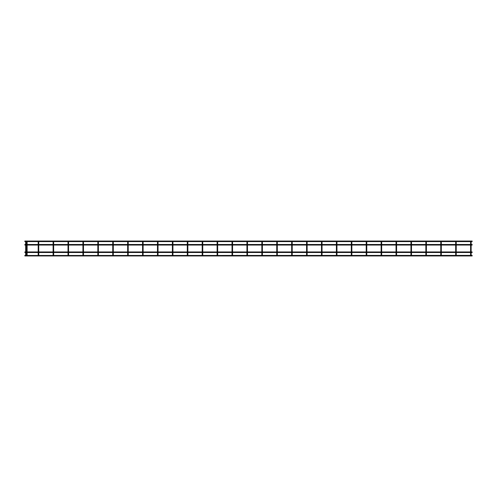 <?xml version="1.0" encoding="UTF-8"?>
<svg xmlns="http://www.w3.org/2000/svg" width="497" height="497" viewBox="0 0 497 497"><rect width="100%" height="100%" fill="white"/><g stroke="black" fill="none" stroke-linecap="round" stroke-linejoin="round"><path stroke-width="0.75" d="M25.95 254.911L26.155 255.39L24.85 255.39L24.85 255.955L472.15 255.955L472.15 255.39L38.474 255.477L38.474 254.911L38.474 255.477L25.95 255.477L25.95 254.911M26.844 254.911L26.844 255.477L26.844 254.911M26.155 241.61L24.85 241.61L24.85 241.045L472.15 241.045L472.15 241.61L26.155 241.61M25.95 242.089L25.95 241.523L25.95 242.089M25.95 252.022L25.95 252.433L25.95 252.022M25.95 244.978L25.95 244.567L25.95 244.978M26.844 242.089L26.844 241.523L26.844 242.089M26.844 252.022L26.844 252.433L26.844 252.022M26.844 244.978L26.844 244.567L26.844 244.978M471.144 251.942L472.15 251.942L472.15 252.513L471.144 252.513M470.578 252.513L456.234 252.513M455.668 252.513L441.324 252.513M440.758 252.513L426.414 252.513M425.848 252.513L411.504 252.513M410.938 252.513L396.594 252.513M396.028 252.513L381.684 252.513M381.118 252.513L366.774 252.513M366.208 252.513L351.864 252.513M351.298 252.513L336.954 252.513M336.388 252.513L322.044 252.513M321.478 252.513L307.134 252.513M306.568 252.513L292.224 252.513M291.658 252.513L277.314 252.513M276.748 252.513L262.404 252.513M261.838 252.513L247.494 252.513M246.928 252.513L232.584 252.513M232.018 252.513L217.674 252.513M217.108 252.513L202.764 252.513M202.198 252.513L187.854 252.513M187.288 252.513L172.944 252.513M172.378 252.513L158.034 252.513M157.468 252.513L143.124 252.513M142.558 252.513L128.214 252.513M127.648 252.513L113.304 252.513M112.738 252.513L98.394 252.513M97.828 252.513L83.484 252.513M82.918 252.513L68.574 252.513M68.008 252.513L53.664 252.513M53.098 252.513L38.754 252.513M38.188 252.513L27.124 252.513M26.558 252.513L26.229 252.513M25.664 252.513L24.85 252.513L24.85 251.942L25.664 251.942M470.578 251.942L456.234 251.942M455.668 251.942L441.324 251.942M440.758 251.942L426.414 251.942M425.848 251.942L411.504 251.942M410.938 251.942L396.594 251.942M396.028 251.942L381.684 251.942M381.118 251.942L366.774 251.942M366.208 251.942L351.864 251.942M351.298 251.942L336.954 251.942M336.388 251.942L322.044 251.942M321.478 251.942L307.134 251.942M306.568 251.942L292.224 251.942M291.658 251.942L277.314 251.942M276.748 251.942L262.404 251.942M261.838 251.942L247.494 251.942M246.928 251.942L232.584 251.942M232.018 251.942L217.674 251.942M217.108 251.942L202.764 251.942M202.198 251.942L187.854 251.942M187.288 251.942L172.944 251.942M172.378 251.942L158.034 251.942M157.468 251.942L143.124 251.942M142.558 251.942L128.214 251.942M127.648 251.942L113.304 251.942M112.738 251.942L98.394 251.942M97.828 251.942L83.484 251.942M82.918 251.942L68.574 251.942M68.008 251.942L53.664 251.942M53.098 251.942L38.754 251.942M38.188 251.942L27.124 251.942M26.558 251.942L26.229 251.942M470.864 254.911L470.864 255.477L470.864 254.911M455.954 254.911L455.954 255.477L455.954 254.911M441.044 254.911L441.044 255.477L441.044 254.911M426.134 255.477L426.134 254.911L426.339 255.39M411.224 254.911L411.224 255.477L411.224 254.911M396.314 254.911L396.314 255.477L396.314 254.911M381.404 254.911L381.404 255.477L381.404 254.911M366.494 254.911L366.494 255.477L366.494 254.911M351.584 254.911L351.584 255.477L351.584 254.911M336.674 255.477L336.674 254.911L336.879 255.39M321.764 254.911L321.764 255.477L321.764 254.911M306.854 254.911L306.854 255.477L306.854 254.911M291.944 254.911L291.944 255.477L291.944 254.911M277.034 255.477L277.034 254.911L277.239 255.39M262.124 254.911L262.124 255.477L262.124 254.911M247.214 254.911L247.214 255.477L247.214 254.911M232.304 254.911L232.304 255.477L232.304 254.911M217.394 255.477L217.394 254.911L217.599 255.39M202.484 254.911L202.484 255.477L202.484 254.911M187.574 254.911L187.574 255.477L187.574 254.911M172.664 254.911L172.664 255.477L172.664 254.911M157.754 254.911L157.754 255.477L157.754 254.911M142.844 254.911L142.844 255.477L142.844 254.911M127.934 254.911L127.934 255.477L127.934 254.911M113.024 254.911L113.024 255.477L113.024 254.911M98.114 255.477L98.114 254.911L98.319 255.39M83.204 254.911L83.204 255.477L83.204 254.911M68.294 255.477L68.294 254.911L68.499 255.39M53.384 254.911L53.384 255.477L53.384 254.911M470.864 252.022L470.864 252.433L470.864 252.022M470.864 244.978L470.864 244.567L470.864 244.978M455.954 252.022L455.954 252.433L455.954 252.022M455.954 244.978L455.954 244.567L455.954 244.978M441.044 252.022L441.044 252.433L441.044 252.022M441.044 244.978L441.044 244.567L441.044 244.978M426.134 252.022L426.134 252.433L426.134 252.022M426.134 244.978L426.134 244.567L426.134 244.978M411.224 252.022L411.224 252.433L411.224 252.022M411.224 244.978L411.224 244.567L411.224 244.978M396.314 252.022L396.314 252.433L396.314 252.022M396.314 244.978L396.314 244.567L396.314 244.978M381.404 252.022L381.404 252.433L381.404 252.022M381.404 244.978L381.404 244.567L381.404 244.978M366.494 252.022L366.494 252.433L366.494 252.022M366.494 244.978L366.494 244.567L366.494 244.978M351.584 252.022L351.584 252.433L351.584 252.022M351.584 244.978L351.584 244.567L351.584 244.978M336.674 252.022L336.674 252.433L336.674 252.022M336.674 244.978L336.674 244.567L336.674 244.978M321.764 252.022L321.764 252.433L321.764 252.022M321.764 244.978L321.764 244.567L321.764 244.978M306.854 252.022L306.854 252.433L306.854 252.022M306.854 244.978L306.854 244.567L306.854 244.978M291.944 252.022L291.944 252.433L291.944 252.022M291.944 244.978L291.944 244.567L291.944 244.978M277.034 252.022L277.034 252.433L277.034 252.022M277.034 244.978L277.034 244.567L277.034 244.978M262.124 252.022L262.124 252.433L262.124 252.022M262.124 244.978L262.124 244.567L262.124 244.978M247.214 252.022L247.214 252.433L247.214 252.022M247.214 244.978L247.214 244.567L247.214 244.978M232.304 252.022L232.304 252.433L232.304 252.022M232.304 244.978L232.304 244.567L232.304 244.978M217.394 252.022L217.394 252.433L217.394 252.022M217.394 244.978L217.394 244.567L217.394 244.978M202.484 252.022L202.484 252.433L202.484 252.022M202.484 244.978L202.484 244.567L202.484 244.978M187.574 252.022L187.574 252.433L187.574 252.022M187.574 244.978L187.574 244.567L187.574 244.978M172.664 252.022L172.664 252.433L172.664 252.022M172.664 244.978L172.664 244.567L172.664 244.978M157.754 252.022L157.754 252.433L157.754 252.022M157.754 244.978L157.754 244.567L157.754 244.978M142.844 252.022L142.844 252.433L142.844 252.022M142.844 244.978L142.844 244.567L142.844 244.978M127.934 252.022L127.934 252.433L127.934 252.022M127.934 244.978L127.934 244.567L127.934 244.978M113.024 252.022L113.024 252.433L113.024 252.022M113.024 244.978L113.024 244.567L113.024 244.978M98.114 252.022L98.114 252.433L98.114 252.022M98.114 244.978L98.114 244.567L98.114 244.978M83.204 252.022L83.204 252.433L83.204 252.022M83.204 244.978L83.204 244.567L83.204 244.978M68.294 252.022L68.294 252.433L68.294 252.022M68.294 244.978L68.294 244.567L68.294 244.978M53.384 252.022L53.384 252.433L53.384 252.022M53.384 244.978L53.384 244.567L53.384 244.978M38.679 241.61L38.474 242.089L38.269 241.61M53.179 241.61L53.589 241.61L53.384 242.089L53.384 241.523M68.089 241.61L68.499 241.61L68.294 242.089L68.294 241.523M82.999 241.61L83.409 241.61L83.204 242.089L83.204 241.523M97.909 241.61L98.319 241.61M112.819 241.61L113.229 241.61M127.729 241.61L128.139 241.61M142.639 241.61L143.049 241.61L142.844 242.089L142.844 241.523M157.549 241.61L157.959 241.61M172.459 241.61L172.869 241.61L172.664 242.089L172.664 241.523M187.369 241.61L187.779 241.61L187.574 242.089L187.574 241.523M202.279 241.61L202.689 241.61M217.189 241.61L217.599 241.61M232.099 241.61L232.509 241.61M247.009 241.61L247.419 241.61L247.214 242.089L247.214 241.523M261.919 241.61L262.329 241.61L262.124 242.089L262.124 241.523M276.829 241.61L277.239 241.61M291.739 241.61L292.149 241.61L291.944 242.089L291.944 241.523M306.649 241.61L307.059 241.61L306.854 242.089L306.854 241.523M321.559 241.61L321.969 241.61M336.469 241.61L336.879 241.61M351.379 241.61L351.789 241.61L351.584 242.089L351.584 241.523M366.289 241.61L366.699 241.61M381.199 241.61L381.609 241.61L381.404 242.089L381.404 241.523M396.109 241.61L396.519 241.61L396.314 242.089L396.314 241.523M411.019 241.61L411.429 241.61L411.224 242.089L411.224 241.523M425.929 241.61L426.339 241.61M440.839 241.61L441.249 241.61M455.749 241.61L456.159 241.61L455.954 242.089L455.954 241.523M470.659 241.61L471.069 241.61L470.864 242.089L470.864 241.523M38.474 252.022L38.474 252.433L38.474 252.022M38.474 244.978L38.474 244.567L38.474 244.978M441.044 241.523L441.044 242.089L441.044 241.523M426.134 241.523L426.134 242.089L426.134 241.523M366.494 241.523L366.494 242.089L366.494 241.523M336.674 241.523L336.674 242.089L336.674 241.523M321.764 241.523L321.764 242.089L321.764 241.523M277.034 241.523L277.034 242.089L277.034 241.523M232.304 241.523L232.304 242.089L232.304 241.523M217.394 241.523L217.394 242.089L217.394 241.523M202.484 241.523L202.484 242.089L202.484 241.523M157.754 241.523L157.754 242.089L157.754 241.523M127.934 241.523L127.934 242.089L127.934 241.523M113.024 241.523L113.024 242.089L113.024 241.523M98.114 241.523L98.114 242.089L98.114 241.523M471.144 244.487L472.15 244.487L472.15 245.058L471.144 245.058M470.578 244.487L456.234 244.487M455.668 244.487L441.324 244.487M440.758 244.487L426.414 244.487M425.848 244.487L411.504 244.487M410.938 244.487L396.594 244.487M396.028 244.487L381.684 244.487M381.118 244.487L366.774 244.487M366.208 244.487L351.864 244.487M351.298 244.487L336.954 244.487M336.388 244.487L322.044 244.487M321.478 244.487L307.134 244.487M306.568 244.487L292.224 244.487M291.658 244.487L277.314 244.487M276.748 244.487L262.404 244.487M261.838 244.487L247.494 244.487M246.928 244.487L232.584 244.487M232.018 244.487L217.674 244.487M217.108 244.487L202.764 244.487M202.198 244.487L187.854 244.487M187.288 244.487L172.944 244.487M172.378 244.487L158.034 244.487M157.468 244.487L143.124 244.487M142.558 244.487L128.214 244.487M127.648 244.487L113.304 244.487M112.738 244.487L98.394 244.487M97.828 244.487L83.484 244.487M82.918 244.487L68.574 244.487M68.008 244.487L53.664 244.487M53.098 244.487L38.754 244.487M38.188 244.487L27.124 244.487M26.558 244.487L26.229 244.487M25.664 244.487L24.85 244.487L24.85 245.058L25.664 245.058M470.578 245.058L456.234 245.058M455.668 245.058L441.324 245.058M440.758 245.058L426.414 245.058M425.848 245.058L411.504 245.058M410.938 245.058L396.594 245.058M396.028 245.058L381.684 245.058M381.118 245.058L366.774 245.058M366.208 245.058L351.864 245.058M351.298 245.058L336.954 245.058M336.388 245.058L322.044 245.058M321.478 245.058L307.134 245.058M306.568 245.058L292.224 245.058M291.658 245.058L277.314 245.058M276.748 245.058L262.404 245.058M261.838 245.058L247.494 245.058M246.928 245.058L232.584 245.058M232.018 245.058L217.674 245.058M217.108 245.058L202.764 245.058M202.198 245.058L187.854 245.058M187.288 245.058L172.944 245.058M172.378 245.058L158.034 245.058M157.468 245.058L143.124 245.058M142.558 245.058L128.214 245.058M127.648 245.058L113.304 245.058M112.738 245.058L98.394 245.058M97.828 245.058L83.484 245.058M82.918 245.058L68.574 245.058M68.008 245.058L53.664 245.058M53.098 245.058L38.754 245.058M38.188 245.058L27.124 245.058M26.558 245.058L26.229 245.058M25.664 241.803L25.664 255.197M26.558 241.803L26.558 255.197M26.229 255.197L26.229 241.803M27.124 255.197L27.124 241.803M471.144 241.803L471.144 255.197M456.234 241.803L456.234 255.197M441.324 241.803L441.324 255.197M426.414 241.803L426.414 255.197M411.504 241.803L411.504 255.197M396.594 241.803L396.594 255.197M381.684 241.803L381.684 255.197M366.774 241.803L366.774 255.197M351.864 241.803L351.864 255.197M336.954 241.803L336.954 255.197M322.044 241.803L322.044 255.197M307.134 241.803L307.134 255.197M292.224 241.803L292.224 255.197M277.314 241.803L277.314 255.197M262.404 241.803L262.404 255.197M247.494 241.803L247.494 255.197M232.584 241.803L232.584 255.197M217.674 241.803L217.674 255.197M202.764 241.803L202.764 255.197M187.854 241.803L187.854 255.197M172.944 241.803L172.944 255.197M158.034 241.803L158.034 255.197M143.124 241.803L143.124 255.197M128.214 241.803L128.214 255.197M113.304 241.803L113.304 255.197M98.394 241.803L98.394 255.197M83.484 241.803L83.484 255.197M68.574 241.803L68.574 255.197M53.664 241.803L53.664 255.197M38.754 241.803L38.754 255.197M38.188 241.803L38.188 255.197M53.098 241.803L53.098 255.197M68.008 241.803L68.008 255.197M82.918 241.803L82.918 255.197M97.828 241.803L97.828 255.197M112.738 241.803L112.738 255.197M127.648 241.803L127.648 255.197M142.558 241.803L142.558 255.197M157.468 241.803L157.468 255.197M172.378 241.803L172.378 255.197M187.288 241.803L187.288 255.197M202.198 241.803L202.198 255.197M217.108 241.803L217.108 255.197M232.018 241.803L232.018 255.197M246.928 241.803L246.928 255.197M261.838 241.803L261.838 255.197M276.748 241.803L276.748 255.197M291.658 241.803L291.658 255.197M306.568 241.803L306.568 255.197M321.478 241.803L321.478 255.197M336.388 241.803L336.388 255.197M351.298 241.803L351.298 255.197M366.208 241.803L366.208 255.197M381.118 241.803L381.118 255.197M396.028 241.803L396.028 255.197M410.938 241.803L410.938 255.197M425.848 241.803L425.848 255.197M440.758 241.803L440.758 255.197M455.668 241.803L455.668 255.197M470.578 241.803L470.578 255.197"/></g></svg>
